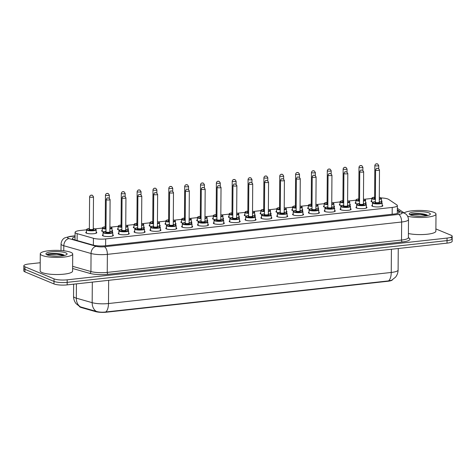 <?xml version="1.0" encoding="UTF-8"?>
<svg xmlns="http://www.w3.org/2000/svg" width="476" height="476" viewBox="0 0 476 476"><rect width="100%" height="100%" fill="white"/><g stroke="black" fill="none" stroke-linecap="round" stroke-linejoin="round"><path stroke-width="0.71" d="M112.764 234.817A5.516 1.202 -179.6 0 1 113.413 235.388A5.516 1.202 -179.6 0 1 109.236 236.524A5.516 1.202 -179.6 0 1 103.036 235.882A5.516 1.202 -179.6 0 1 102.388 235.311A5.516 1.202 -179.6 0 1 103.036 234.751M128.615 233.073A5.516 1.202 -179.6 0 1 129.258 233.645A5.516 1.202 -179.6 0 1 125.081 234.781A5.516 1.202 -179.6 0 1 118.881 234.144A5.516 1.202 -179.6 0 1 118.232 233.567A5.516 1.202 -179.6 0 1 118.887 233.008M144.46 231.336A5.516 1.202 -179.6 0 1 145.109 231.907A5.516 1.202 -179.6 0 1 140.926 233.044A5.516 1.202 -179.6 0 1 134.732 232.401A5.516 1.202 -179.6 0 1 134.077 231.83A5.516 1.202 -179.6 0 1 134.732 231.265M160.311 229.593A5.516 1.202 -179.6 0 1 160.953 230.164A5.516 1.202 -179.6 0 1 156.777 231.3A5.516 1.202 -179.6 0 1 150.577 230.658A5.516 1.202 -179.6 0 1 149.928 230.086A5.516 1.202 -179.6 0 1 150.577 229.527M176.156 227.849A5.516 1.202 -179.6 0 1 176.798 228.42A5.516 1.202 -179.6 0 1 172.621 229.557A5.516 1.202 -179.6 0 1 166.421 228.914A5.516 1.202 -179.6 0 1 165.773 228.343A5.516 1.202 -179.6 0 1 166.427 227.784M192.001 226.112A5.516 1.202 -179.6 0 1 192.649 226.677A5.516 1.202 -179.6 0 1 188.466 227.82A5.516 1.202 -179.6 0 1 182.272 227.177A5.516 1.202 -179.6 0 1 181.618 226.606A5.516 1.202 -179.6 0 1 182.272 226.04M207.851 224.369A5.516 1.202 -179.6 0 1 208.494 224.94A5.516 1.202 -179.6 0 1 204.317 226.076A5.516 1.202 -179.6 0 1 198.117 225.434A5.516 1.202 -179.6 0 1 197.469 224.862A5.516 1.202 -179.6 0 1 198.117 224.297M223.696 222.625A5.516 1.202 -179.6 0 1 224.339 223.196A5.516 1.202 -179.6 0 1 220.162 224.333A5.516 1.202 -179.6 0 1 213.968 223.69A5.516 1.202 -179.6 0 1 213.313 223.119A5.516 1.202 -179.6 0 1 213.968 222.56M239.541 220.882A5.516 1.202 -179.6 0 1 240.19 221.453A5.516 1.202 -179.6 0 1 236.013 222.595A5.516 1.202 -179.6 0 1 229.813 221.953A5.516 1.202 -179.6 0 1 229.164 221.376A5.516 1.202 -179.6 0 1 229.813 220.816M255.392 219.144A5.516 1.202 -179.6 0 1 256.034 219.716A5.516 1.202 -179.6 0 1 251.858 220.852A5.516 1.202 -179.6 0 1 245.658 220.209A5.516 1.202 -179.6 0 1 245.009 219.638A5.516 1.202 -179.6 0 1 245.664 219.073M271.237 217.401A5.516 1.202 -179.6 0 1 271.879 217.972A5.516 1.202 -179.6 0 1 267.702 219.109A5.516 1.202 -179.6 0 1 261.508 218.466A5.516 1.202 -179.6 0 1 260.854 217.895A5.516 1.202 -179.6 0 1 261.508 217.336M287.082 215.658A5.516 1.202 -179.6 0 1 287.73 216.229A5.516 1.202 -179.6 0 1 283.553 217.365A5.516 1.202 -179.6 0 1 277.353 216.729A5.516 1.202 -179.6 0 1 276.705 216.152A5.516 1.202 -179.6 0 1 277.353 215.592M302.932 213.92A5.516 1.202 -179.6 0 1 303.575 214.492A5.516 1.202 -179.6 0 1 299.398 215.628A5.516 1.202 -179.6 0 1 293.198 214.985A5.516 1.202 -179.6 0 1 292.55 214.414A5.516 1.202 -179.6 0 1 293.204 213.849M318.777 212.177A5.516 1.202 -179.6 0 1 319.426 212.748A5.516 1.202 -179.6 0 1 315.243 213.885A5.516 1.202 -179.6 0 1 309.049 213.242A5.516 1.202 -179.6 0 1 308.394 212.671A5.516 1.202 -179.6 0 1 309.049 212.112M334.628 210.434A5.516 1.202 -179.6 0 1 335.271 211.005A5.516 1.202 -179.6 0 1 331.094 212.141A5.516 1.202 -179.6 0 1 324.894 211.505A5.516 1.202 -179.6 0 1 324.245 210.927A5.516 1.202 -179.6 0 1 324.894 210.368M350.473 208.696A5.516 1.202 -179.6 0 1 351.115 209.267A5.516 1.202 -179.6 0 1 346.939 210.404A5.516 1.202 -179.6 0 1 340.739 209.761A5.516 1.202 -179.6 0 1 340.09 209.19A5.516 1.202 -179.6 0 1 340.745 208.625M366.318 206.953A5.516 1.202 -179.6 0 1 366.966 207.524A5.516 1.202 -179.6 0 1 362.783 208.661A5.516 1.202 -179.6 0 1 356.589 208.018A5.516 1.202 -179.6 0 1 355.935 207.447A5.516 1.202 -179.6 0 1 356.589 206.887M382.168 205.21A5.516 1.202 -179.6 0 1 382.811 205.781A5.516 1.202 -179.6 0 1 378.634 206.917A5.516 1.202 -179.6 0 1 372.434 206.275A5.516 1.202 -179.6 0 1 371.786 205.703A5.516 1.202 -179.6 0 1 372.44 205.144M96.164 232.086A5.516 1.202 -179.6 0 1 96.806 232.657A5.516 1.202 -179.6 0 1 92.63 233.793A5.516 1.202 -179.6 0 1 86.43 233.151A5.516 1.202 -179.6 0 1 85.781 232.58A5.516 1.202 -179.6 0 1 86.436 232.02M112.009 230.342A5.516 1.202 -179.6 0 1 112.657 230.914A5.516 1.202 -179.6 0 1 111.61 231.61M103.625 231.776A5.516 1.202 -179.6 0 1 102.281 231.413A5.516 1.202 -179.6 0 1 101.626 230.836A5.516 1.202 -179.6 0 1 102.281 230.277M127.86 228.605A5.516 1.202 -179.6 0 1 128.502 229.17A5.516 1.202 -179.6 0 1 127.461 229.866M119.476 230.039A5.516 1.202 -179.6 0 1 118.125 229.67A5.516 1.202 -179.6 0 1 117.477 229.099A5.516 1.202 -179.6 0 1 118.131 228.534M143.704 226.862A5.516 1.202 -179.6 0 1 144.347 227.433A5.516 1.202 -179.6 0 1 143.306 228.129M135.321 228.296A5.516 1.202 -179.6 0 1 133.976 227.927A5.516 1.202 -179.6 0 1 133.322 227.355A5.516 1.202 -179.6 0 1 133.976 226.79M159.549 225.118A5.516 1.202 -179.6 0 1 160.198 225.689A5.516 1.202 -179.6 0 1 159.151 226.386M151.166 226.552A5.516 1.202 -179.6 0 1 149.821 226.183A5.516 1.202 -179.6 0 1 149.172 225.612A5.516 1.202 -179.6 0 1 149.821 225.053M175.4 223.381A5.516 1.202 -179.6 0 1 176.043 223.946A5.516 1.202 -179.6 0 1 175.001 224.642M167.016 224.815A5.516 1.202 -179.6 0 1 165.666 224.446A5.516 1.202 -179.6 0 1 165.017 223.869A5.516 1.202 -179.6 0 1 165.672 223.309M191.245 221.637A5.516 1.202 -179.6 0 1 191.893 222.209A5.516 1.202 -179.6 0 1 190.846 222.905M182.861 223.071A5.516 1.202 -179.6 0 1 181.517 222.703A5.516 1.202 -179.6 0 1 180.862 222.131A5.516 1.202 -179.6 0 1 181.517 221.566M207.096 219.894A5.516 1.202 -179.6 0 1 207.738 220.465A5.516 1.202 -179.6 0 1 206.691 221.161M198.712 221.328A5.516 1.202 -179.6 0 1 197.361 220.959A5.516 1.202 -179.6 0 1 196.713 220.388A5.516 1.202 -179.6 0 1 197.361 219.829M222.941 218.151A5.516 1.202 -179.6 0 1 223.583 218.722A5.516 1.202 -179.6 0 1 222.542 219.418M214.557 219.591A5.516 1.202 -179.6 0 1 213.206 219.222A5.516 1.202 -179.6 0 1 212.558 218.645A5.516 1.202 -179.6 0 1 213.212 218.085M238.785 216.413A5.516 1.202 -179.6 0 1 239.434 216.985A5.516 1.202 -179.6 0 1 238.387 217.681M230.402 217.847A5.516 1.202 -179.6 0 1 229.057 217.478A5.516 1.202 -179.6 0 1 228.403 216.907A5.516 1.202 -179.6 0 1 229.057 216.342M254.636 214.67A5.516 1.202 -179.6 0 1 255.279 215.241A5.516 1.202 -179.6 0 1 254.232 215.937M246.253 216.104A5.516 1.202 -179.6 0 1 244.902 215.735A5.516 1.202 -179.6 0 1 244.253 215.164A5.516 1.202 -179.6 0 1 244.902 214.605M270.481 212.927A5.516 1.202 -179.6 0 1 271.124 213.498A5.516 1.202 -179.6 0 1 270.082 214.194M262.097 214.367A5.516 1.202 -179.6 0 1 260.747 213.998A5.516 1.202 -179.6 0 1 260.098 213.421A5.516 1.202 -179.6 0 1 260.753 212.861M286.326 211.189A5.516 1.202 -179.6 0 1 286.974 211.76A5.516 1.202 -179.6 0 1 285.927 212.451M277.942 212.623A5.516 1.202 -179.6 0 1 276.598 212.254A5.516 1.202 -179.6 0 1 275.949 211.683A5.516 1.202 -179.6 0 1 276.598 211.118M302.177 209.446A5.516 1.202 -179.6 0 1 302.819 210.017A5.516 1.202 -179.6 0 1 301.778 210.713M293.793 210.88A5.516 1.202 -179.6 0 1 292.442 210.511A5.516 1.202 -179.6 0 1 291.794 209.94A5.516 1.202 -179.6 0 1 292.448 209.38M318.022 207.703A5.516 1.202 -179.6 0 1 318.664 208.274A5.516 1.202 -179.6 0 1 317.623 208.97M309.638 209.137A5.516 1.202 -179.6 0 1 308.293 208.768A5.516 1.202 -179.6 0 1 307.639 208.196A5.516 1.202 -179.6 0 1 308.293 207.637M333.866 205.965A5.516 1.202 -179.6 0 1 334.515 206.53A5.516 1.202 -179.6 0 1 333.468 207.227M325.483 207.399A5.516 1.202 -179.6 0 1 324.138 207.03A5.516 1.202 -179.6 0 1 323.49 206.459A5.516 1.202 -179.6 0 1 324.138 205.894M349.717 204.222A5.516 1.202 -179.6 0 1 350.36 204.793A5.516 1.202 -179.6 0 1 349.319 205.489M341.334 205.656A5.516 1.202 -179.6 0 1 339.983 205.287A5.516 1.202 -179.6 0 1 339.334 204.716A5.516 1.202 -179.6 0 1 339.989 204.15M365.562 202.478A5.516 1.202 -179.6 0 1 366.211 203.05A5.516 1.202 -179.6 0 1 365.163 203.746M357.178 203.912A5.516 1.202 -179.6 0 1 355.834 203.544A5.516 1.202 -179.6 0 1 355.179 202.972A5.516 1.202 -179.6 0 1 355.834 202.413M381.413 200.735A5.516 1.202 -179.6 0 1 382.055 201.306A5.516 1.202 -179.6 0 1 381.008 202.002M373.029 202.175A5.516 1.202 -179.6 0 1 371.679 201.806A5.516 1.202 -179.6 0 1 371.03 201.229A5.516 1.202 -179.6 0 1 371.679 200.67M86.448 229.807L80.236 230.485A9.728 2.124 0.4 0 0 75.089 232.324A9.728 2.124 0.4 0 0 77.166 233.651L93.427 238.28A9.728 2.124 0.4 0 0 105.666 238.922L392.212 207.435A9.728 2.124 0.4 0 0 397.359 205.596A9.728 2.124 0.4 0 0 396.877 204.93L388.69 199.414A9.728 2.124 0.4 0 0 388.023 199.069A9.728 2.124 0.4 0 0 381.139 197.933M79.48 306.514A8.758 1.91 0.4 0 0 81.319 307.555L95.545 311.607A8.758 1.91 0.4 0 0 106.564 312.185L387.839 281.274A8.758 1.91 0.4 0 0 392.408 279.84M371.697 198.456L364.372 199.265M355.852 200.2L348.527 201.003M340.001 201.943L332.676 202.746M324.156 203.68L316.832 204.49M308.311 205.424L300.987 206.227M292.46 207.167L285.136 207.97M276.615 208.905L269.291 209.714M260.765 210.648L253.44 211.451M244.92 212.391L237.595 213.194M229.075 214.129L221.751 214.938M213.224 215.872L205.9 216.675M197.379 217.615L190.055 218.419M181.535 219.359L174.21 220.162M165.684 221.096L158.359 221.905M149.839 222.839L142.514 223.643M133.988 224.583L126.67 225.386M118.143 226.32L110.819 227.129M102.298 228.064L94.974 228.867M80.498 306.895A11.353 8.705 -74.1 0 1 76.315 298.16A12.971 2.832 0.4 0 1 75.083 297.738A12.971 2.832 0.4 0 1 73.548 296.393C73.56 299.083 74.387 301.481 76.035 303.593L79.962 306.752L96.307 311.381C99.097 312.22 102.263 312.417 105.803 311.97L388.559 280.899L391.694 280.227L395.52 277.175C397.198 275.086 398.055 272.7 398.103 270.017L398.257 248.496M435.891 228.938L451.052 235.227A9.728 2.124 -179.6 0 1 452.2 236.239A9.728 2.124 -179.6 0 1 447.053 238.077L67.181 279.823A9.728 2.124 -179.6 0 1 54.02 278.865L24.984 266.81L24.966 269.345A9.728 2.124 -179.6 0 1 23.818 268.333A9.728 2.124 -179.6 0 0 24.966 269.345L54.002 281.393L24.966 269.345L24.948 271.879A9.728 2.124 -179.6 0 1 23.8 270.868L23.836 265.804A9.728 2.124 -179.6 0 1 28.982 263.966L40.216 262.734M67.181 279.823L67.17 282.351A9.728 2.124 -179.6 0 1 54.002 281.393A9.728 2.124 -179.6 0 0 67.17 282.351L447.035 240.606L67.17 282.351L67.152 284.886A9.728 2.124 -179.6 0 1 53.984 283.928L24.948 271.879M451.034 237.762A9.728 2.124 -179.6 0 1 452.182 238.773A9.728 2.124 -179.6 0 1 447.035 240.606A9.728 2.124 -179.6 0 0 452.182 238.773L452.164 241.302A9.728 2.124 -179.6 0 1 447.018 243.141L67.152 284.886M24.984 266.81A9.728 2.124 -179.6 0 1 23.836 265.804M75.059 237.024A9.728 2.124 0.4 0 0 72.412 238.458A9.728 2.124 0.4 0 0 74.482 239.791L93.183 245.11A9.728 2.124 0.4 0 0 105.422 245.759L394.199 214.021A9.728 2.124 0.4 0 0 399.346 212.183A9.728 2.124 0.4 0 0 398.864 211.522L397.323 210.481M74.321 239.743A9.728 2.124 -179.6 0 1 75.041 239.559M397.305 213.016L397.775 213.331M404.154 212.915A16.214 3.54 -179.6 0 1 418.005 210.44A16.214 3.54 -179.6 0 1 434.082 212.397A16.214 3.54 -179.6 0 1 435.992 214.081A16.214 3.54 -179.6 0 1 425.526 217.312A16.214 3.54 -179.6 0 1 407.658 216.241M421.522 216.253L414.709 215.961M427.781 215.533L427.174 215.11M429.102 212.945A10.573 2.309 -179.6 0 1 430.078 214.557A10.573 2.309 -179.6 0 1 421.165 216.265A10.573 2.309 -179.6 0 1 410.449 214.991A10.573 2.309 -179.6 0 1 409.467 214.414A10.573 2.309 -179.6 0 1 416.078 211.784A10.573 2.309 -179.6 0 1 429.102 212.945M427.269 215.158C423.908 213.04 411.014 213.141 410.27 214.658L410.217 214.807M410.633 214.402L410.27 214.658M435.992 214.081L435.873 231.175A16.214 3.54 -179.6 0 1 425.99 234.359A16.214 3.54 -179.6 0 1 408.402 233.532M427.121 215.676L420.076 214.331L411.645 214.587L410.461 214.997M427.567 215.354L420.076 213.825L410.598 214.42M42.197 255.463A16.214 3.54 -179.6 0 1 40.282 253.779A16.214 3.54 -179.6 0 1 52.568 250.435A16.214 3.54 -179.6 0 1 70.799 252.322A16.214 3.54 -179.6 0 1 72.715 254.005A16.214 3.54 -179.6 0 1 60.422 257.349A16.214 3.54 -179.6 0 1 42.197 255.463M72.715 254.005L72.596 271.094A16.214 3.54 -179.6 0 1 60.303 274.444A16.214 3.54 -179.6 0 1 42.072 272.558A16.214 3.54 -179.6 0 1 40.163 270.868L40.282 253.779M58.245 256.177L51.432 255.886M64.498 255.451L63.897 255.035M65.825 252.869A10.573 2.309 -179.6 0 1 66.801 254.481A10.573 2.309 -179.6 0 1 57.888 256.189A10.573 2.309 -179.6 0 1 47.172 254.916A10.573 2.309 -179.6 0 1 46.184 254.333A10.573 2.309 -179.6 0 1 52.8 251.709A10.573 2.309 -179.6 0 1 65.825 252.869M63.986 255.082C60.625 252.964 47.737 253.065 46.993 254.577L46.94 254.731M47.356 254.327L46.993 254.577M63.843 255.6L56.793 254.249L48.368 254.505L47.178 254.922M64.284 255.273L56.799 253.75L47.32 254.345M81.319 307.555L81.325 307.097M95.545 311.607L95.551 311.149M106.564 312.185L106.564 311.875M387.839 281.274L387.839 280.965M392.164 214.242L392.212 207.435M105.618 245.735L105.666 238.922M93.379 245.164L93.427 238.28M77.118 240.541L77.166 233.651M105.803 311.97A11.353 5.236 -96.3 0 0 108.486 303.533L391.242 272.462A11.353 5.236 83.7 0 1 388.559 280.899M96.307 311.381A11.353 8.705 -74.1 0 1 92.171 302.676A12.971 2.832 0.4 0 0 108.486 303.533L108.653 280.322M391.409 249.251L391.242 272.462A12.971 2.832 0.4 0 0 398.103 270.017M76.416 283.869L76.315 298.16L92.171 302.676L92.314 282.119M447.018 243.141L447.053 238.077M53.984 283.928L54.02 278.865M75.065 236.019L71.013 236.465A6.486 1.416 0.4 0 0 68.348 238.363A6.486 1.416 0.4 0 0 68.96 238.571L96.2 246.324A6.486 1.416 0.4 0 0 104.357 246.758L398.626 214.414A6.486 1.416 0.4 0 0 401.738 212.748L397.329 209.779M398.626 214.414A6.486 2.993 83.7 0 1 401.643 222.012L401.518 240.053A12.971 2.832 0.4 0 0 408.372 237.607L408.503 219.567A12.971 2.832 -179.6 0 1 401.643 222.012L107.374 254.357A12.971 2.832 -179.6 0 1 91.053 253.494L63.814 245.741A12.971 2.832 -179.6 0 1 62.582 245.319A12.971 2.832 -179.6 0 1 61.053 243.974L61.005 250.525M63.778 250.781L63.814 245.741A6.486 4.974 -74.1 0 1 68.96 238.571M408.366 237.964L408.372 237.607L409.265 238.202A14.595 3.183 -179.6 0 1 402.268 241.957L107.998 274.295A14.595 3.183 -179.6 0 1 89.637 273.331L72.614 268.482M96.2 246.324A6.486 4.974 -74.1 0 0 91.053 253.494L90.928 271.534A12.971 2.832 0.4 0 0 107.243 272.397L401.518 240.053A1.624 0.75 -96.3 0 0 402.268 241.957M72.626 266.328L90.928 271.534A1.624 1.244 105.9 0 1 89.637 273.331M104.357 246.758A6.486 2.993 83.7 0 1 107.374 254.357L107.243 272.397A1.624 0.75 -96.3 0 0 107.998 274.295M408.479 238.036A1.624 1.505 124 0 0 409.265 238.202M401.738 212.748A6.486 6.015 -56 0 1 405.314 213.7L397.341 208.327M75.065 235.816L70.258 236.346A6.486 2.993 83.7 0 1 71.013 236.465M398.858 212.843L398.864 211.522M379.289 198.914A4.54 0.988 0.4 0 0 380.568 197.665A4.54 0.988 0.4 0 0 379.301 197.332L380.693 197.683L381.425 198.456A4.867 1.059 -179.6 0 1 379.289 199.319M375.397 199.444A4.867 1.059 -179.6 0 1 372.274 198.891A4.867 1.059 -179.6 0 1 371.697 198.385L371.673 201.8M371.697 198.385L372.232 197.719L374.624 197.189A4.54 0.988 0.4 0 0 372.559 198.546A4.54 0.988 0.4 0 0 375.397 199.057M375.403 198.522A2.273 0.494 -179.6 0 1 374.558 198.325A2.273 0.494 -179.6 0 1 374.636 197.832M374.654 197.855L374.618 197.772A1.946 0.422 0.4 0 0 374.85 197.974A1.946 0.422 0.4 0 0 375.403 198.123M374.844 165.493C375.397 163.31 377.135 163.768 377.7 163.976L378.735 165.517A1.946 0.422 -179.6 0 1 377.26 165.922A1.946 0.422 -179.6 0 1 375.076 165.696A1.946 0.422 -179.6 0 1 374.844 165.493L374.618 197.772M376.516 163.952L377.087 163.893L376.516 163.952M382.157 206.34L382.18 202.931A4.867 1.059 -179.6 0 1 378.497 203.93A4.867 1.059 -179.6 0 1 373.029 203.365A4.867 1.059 -179.6 0 1 372.452 202.859L372.982 202.199L375.38 201.657M375.38 201.669A4.54 0.988 0.4 0 0 373.315 203.02A4.54 0.988 0.4 0 0 379.461 203.466A4.54 0.988 0.4 0 0 381.324 202.139A4.54 0.988 0.4 0 0 379.271 201.699M379.277 202.342A2.273 0.494 -179.6 0 1 379.324 202.359A2.273 0.494 -179.6 0 1 378.39 203.02A2.273 0.494 -179.6 0 1 375.32 202.8A2.273 0.494 -179.6 0 1 375.391 202.306M379.271 202.276L379.491 169.991A1.946 0.422 -179.6 0 1 378.021 170.396A1.946 0.422 -179.6 0 1 375.832 170.17A1.946 0.422 -179.6 0 1 375.6 169.968L375.374 202.246A1.946 0.422 0.4 0 0 375.606 202.449A1.946 0.422 0.4 0 0 377.795 202.675A1.946 0.422 0.4 0 0 379.271 202.276L379.199 202.342M377.843 168.367L377.272 168.427L377.843 168.367M363.456 199.063L364.842 199.426L365.58 200.2A4.867 1.059 -179.6 0 1 363.444 201.062M359.547 201.187A4.867 1.059 -179.6 0 1 356.423 200.634A4.867 1.059 -179.6 0 1 355.852 200.128L355.828 203.544M355.852 200.128L356.387 199.462L358.779 198.926A4.54 0.988 0.4 0 0 356.714 200.289A4.54 0.988 0.4 0 0 359.553 200.795M363.444 200.658A4.54 0.988 0.4 0 0 364.723 199.408A4.54 0.988 0.4 0 0 363.456 199.075M359.553 200.265A2.273 0.494 -179.6 0 1 358.714 200.069A2.273 0.494 -179.6 0 1 358.791 199.575M358.809 199.599L358.773 199.515A1.946 0.422 0.4 0 0 359.005 199.718A1.946 0.422 0.4 0 0 359.558 199.86M358.999 167.237C359.553 165.053 361.29 165.511 361.849 165.719L362.89 167.26A1.946 0.422 -179.6 0 1 361.415 167.665A1.946 0.422 -179.6 0 1 359.225 167.433A1.946 0.422 -179.6 0 1 358.999 167.237L358.773 199.515M360.671 165.696L361.242 165.636L360.671 165.696M347.599 202.395A4.54 0.988 0.4 0 0 348.872 201.146A4.54 0.988 0.4 0 0 347.611 200.818L348.997 201.164L349.729 201.937A4.867 1.059 -179.6 0 1 347.593 202.8M343.702 202.925A4.867 1.059 -179.6 0 1 340.578 202.377A4.867 1.059 -179.6 0 1 340.001 201.872L339.977 205.287M342.928 200.682A4.54 0.988 0.4 0 0 340.864 202.026A4.54 0.988 0.4 0 0 343.708 202.538M343.708 202.008A2.273 0.494 -179.6 0 1 342.869 201.806A2.273 0.494 -179.6 0 1 342.94 201.312M342.958 201.336L342.928 201.259A1.946 0.422 0.4 0 0 343.154 201.461A1.946 0.422 0.4 0 0 343.714 201.604M343.148 168.974C343.702 166.796 345.439 167.255 346.004 167.457L347.046 169.004A1.946 0.422 -179.6 0 1 345.57 169.402A1.946 0.422 -179.6 0 1 343.38 169.176A1.946 0.422 -179.6 0 1 343.148 168.974L342.928 201.259M344.82 167.439L345.392 167.374L344.82 167.439M331.76 202.544L333.146 202.907L333.884 203.68A4.867 1.059 -179.6 0 1 331.748 204.543M327.857 204.668A4.867 1.059 -179.6 0 1 324.727 204.115A4.867 1.059 -179.6 0 1 324.156 203.615L324.132 207.024M324.156 203.615L324.692 202.943L327.083 202.413A4.54 0.988 0.4 0 0 325.019 203.77A4.54 0.988 0.4 0 0 327.857 204.281M331.748 204.139A4.54 0.988 0.4 0 0 333.027 202.889A4.54 0.988 0.4 0 0 331.76 202.556M327.863 203.746A2.273 0.494 -179.6 0 1 327.018 203.549A2.273 0.494 -179.6 0 1 327.095 203.056M327.113 203.079L327.077 203.002A1.946 0.422 0.4 0 0 327.31 203.204A1.946 0.422 0.4 0 0 327.863 203.347M327.304 170.717C327.857 168.534 329.594 168.992 330.16 169.2L331.195 170.741A1.946 0.422 -179.6 0 1 329.719 171.146A1.946 0.422 -179.6 0 1 327.536 170.92A1.946 0.422 -179.6 0 1 327.304 170.717L327.077 203.002M328.975 169.176L329.547 169.117L328.975 169.176M315.903 205.882A4.54 0.988 0.4 0 0 317.183 204.632A4.54 0.988 0.4 0 0 315.915 204.299L317.302 204.65L318.039 205.424A4.867 1.059 -179.6 0 1 315.903 206.286M312.006 206.411A4.867 1.059 -179.6 0 1 308.882 205.858A4.867 1.059 -179.6 0 1 308.311 205.352L308.287 208.768M311.239 204.162A4.54 0.988 0.4 0 0 309.168 205.513A4.54 0.988 0.4 0 0 312.012 206.019M312.012 205.489A2.273 0.494 -179.6 0 1 311.173 205.293A2.273 0.494 -179.6 0 1 311.25 204.799M311.268 204.823L311.233 204.739A1.946 0.422 0.4 0 0 311.459 204.942A1.946 0.422 0.4 0 0 312.018 205.091M311.459 172.461C312.012 170.277 313.749 170.735 314.309 170.944L315.35 172.485A1.946 0.422 -179.6 0 1 313.874 172.889A1.946 0.422 -179.6 0 1 311.685 172.663A1.946 0.422 -179.6 0 1 311.459 172.461L311.233 204.739M313.131 170.92L313.702 170.86L313.131 170.92M357.178 205.108A4.867 1.059 -179.6 0 1 356.607 204.603L357.131 203.936L359.535 203.401A4.54 0.988 0.4 0 0 357.47 204.757A4.54 0.988 0.4 0 0 363.61 205.21A4.54 0.988 0.4 0 0 365.479 203.877A4.54 0.988 0.4 0 0 363.426 203.436L365.598 203.895L366.336 204.668A4.867 1.059 -179.6 0 1 362.647 205.674A4.867 1.059 -179.6 0 1 357.178 205.108M363.432 204.079A2.273 0.494 -179.6 0 1 363.474 204.097A2.273 0.494 -179.6 0 1 362.545 204.763A2.273 0.494 -179.6 0 1 359.469 204.537A2.273 0.494 -179.6 0 1 359.547 204.043L359.529 203.99A1.946 0.422 0.4 0 0 359.761 204.192A1.946 0.422 0.4 0 0 361.944 204.418A1.946 0.422 0.4 0 0 363.42 204.02L363.355 204.085M359.987 171.907A1.946 0.422 -179.6 0 1 359.755 171.705C360.82 169.016 361.236 170.349 362.611 170.194L363.646 171.735A1.946 0.422 -179.6 0 1 362.171 172.133A1.946 0.422 -179.6 0 1 359.987 171.907M361.998 170.105L361.427 170.17L361.998 170.105M350.467 209.827L350.491 206.411A4.867 1.059 -179.6 0 1 346.802 207.417A4.867 1.059 -179.6 0 1 341.334 206.852A4.867 1.059 -179.6 0 1 340.757 206.346L341.286 205.68L343.684 205.144A4.54 0.988 0.4 0 0 341.619 206.501A4.54 0.988 0.4 0 0 347.766 206.947A4.54 0.988 0.4 0 0 349.628 205.62A4.54 0.988 0.4 0 0 347.581 205.18M347.581 205.822A2.273 0.494 -179.6 0 1 347.629 205.84A2.273 0.494 -179.6 0 1 346.695 206.507A2.273 0.494 -179.6 0 1 343.624 206.281A2.273 0.494 -179.6 0 1 343.696 205.787M347.575 205.757L347.801 173.478A1.946 0.422 -179.6 0 1 346.326 173.877A1.946 0.422 -179.6 0 1 344.136 173.651A1.946 0.422 -179.6 0 1 343.91 173.448L343.684 205.733A1.946 0.422 0.4 0 0 343.91 205.935A1.946 0.422 0.4 0 0 346.1 206.162A1.946 0.422 0.4 0 0 347.575 205.757L347.504 205.822M346.153 171.848L345.576 171.913L346.153 171.848M325.489 208.589A4.867 1.059 -179.6 0 1 324.912 208.083L325.435 207.423L327.839 206.887A4.54 0.988 0.4 0 0 325.774 208.244A4.54 0.988 0.4 0 0 331.921 208.69A4.54 0.988 0.4 0 0 333.783 207.363A4.54 0.988 0.4 0 0 331.73 206.923L333.908 207.381L334.64 208.155A4.867 1.059 -179.6 0 1 330.957 209.154A4.867 1.059 -179.6 0 1 325.489 208.589M331.736 207.566A2.273 0.494 -179.6 0 1 331.784 207.584A2.273 0.494 -179.6 0 1 330.85 208.244A2.273 0.494 -179.6 0 1 327.78 208.024A2.273 0.494 -179.6 0 1 327.851 207.53M331.724 207.5L331.95 175.216A1.946 0.422 -179.6 0 1 330.475 175.62A1.946 0.422 -179.6 0 1 328.291 175.394A1.946 0.422 -179.6 0 1 328.059 175.192L327.833 207.471A1.946 0.422 0.4 0 0 328.065 207.673A1.946 0.422 0.4 0 0 330.255 207.899A1.946 0.422 0.4 0 0 331.724 207.5L331.659 207.566M330.302 173.591L329.731 173.651L330.302 173.591M300.07 206.031L301.457 206.388L302.189 207.161A4.867 1.059 -179.6 0 1 300.053 208.024M296.161 208.149A4.867 1.059 -179.6 0 1 293.037 207.601A4.867 1.059 -179.6 0 1 292.46 207.096L292.437 210.511M292.46 207.096L292.996 206.423L295.388 205.894A4.54 0.988 0.4 0 0 293.323 207.25A4.54 0.988 0.4 0 0 296.161 207.762M300.058 207.625A4.54 0.988 0.4 0 0 301.332 206.37A4.54 0.988 0.4 0 0 300.07 206.043M296.167 207.233A2.273 0.494 -179.6 0 1 295.328 207.03A2.273 0.494 -179.6 0 1 295.4 206.536M295.417 206.56L295.388 206.483A1.946 0.422 0.4 0 0 295.614 206.685A1.946 0.422 0.4 0 0 296.173 206.828M295.608 174.198C296.161 172.02 297.899 172.479 298.464 172.687L299.499 174.228A1.946 0.422 -179.6 0 1 298.03 174.627A1.946 0.422 -179.6 0 1 295.84 174.4A1.946 0.422 -179.6 0 1 295.608 174.198L295.388 206.483M297.28 172.663L297.851 172.598L297.28 172.663M284.208 209.363A4.54 0.988 0.4 0 0 285.487 208.113A4.54 0.988 0.4 0 0 284.22 207.78L285.606 208.131L286.344 208.905A4.867 1.059 -179.6 0 1 284.208 209.767M280.316 209.892A4.867 1.059 -179.6 0 1 277.187 209.345A4.867 1.059 -179.6 0 1 276.615 208.839L276.592 212.248M279.543 207.643A4.54 0.988 0.4 0 0 277.478 208.994A4.54 0.988 0.4 0 0 280.316 209.505M280.322 208.97A2.273 0.494 -179.6 0 1 279.477 208.774A2.273 0.494 -179.6 0 1 279.555 208.28M279.573 208.304L279.537 208.226A1.946 0.422 0.4 0 0 279.769 208.428A1.946 0.422 0.4 0 0 280.322 208.571M279.763 175.941C280.316 173.758 282.054 174.216 282.619 174.424L283.654 175.971A1.946 0.422 -179.6 0 1 282.179 176.37A1.946 0.422 -179.6 0 1 279.995 176.144A1.946 0.422 -179.6 0 1 279.763 175.941L279.537 208.226M281.435 174.406L282.006 174.341L281.435 174.406M268.375 209.511L269.761 209.874L270.499 210.648A4.867 1.059 -179.6 0 1 268.357 211.511M264.466 211.636A4.867 1.059 -179.6 0 1 261.342 211.082A4.867 1.059 -179.6 0 1 260.765 210.576L260.741 213.992M260.765 210.576L261.306 209.91L263.692 209.38A4.54 0.988 0.4 0 0 261.627 210.737A4.54 0.988 0.4 0 0 264.472 211.243M268.363 211.106A4.54 0.988 0.4 0 0 269.642 209.856A4.54 0.988 0.4 0 0 268.375 209.523M264.472 210.713A2.273 0.494 -179.6 0 1 263.633 210.517A2.273 0.494 -179.6 0 1 263.71 210.023M263.728 210.047L263.692 209.964A1.946 0.422 0.4 0 0 263.918 210.166A1.946 0.422 0.4 0 0 264.477 210.315M263.918 177.685C264.472 175.501 266.203 175.959 266.768 176.168L267.81 177.709A1.946 0.422 -179.6 0 1 266.334 178.113A1.946 0.422 -179.6 0 1 264.144 177.887A1.946 0.422 -179.6 0 1 263.918 177.685L263.692 209.964M265.584 176.144L266.161 176.084L265.584 176.144M309.638 210.332A4.867 1.059 -179.6 0 1 309.067 209.827L309.59 209.16L311.994 208.625A4.54 0.988 0.4 0 0 309.93 209.981A4.54 0.988 0.4 0 0 316.07 210.434A4.54 0.988 0.4 0 0 317.938 209.107A4.54 0.988 0.4 0 0 315.885 208.661L318.057 209.119L318.795 209.892A4.867 1.059 -179.6 0 1 315.106 210.898A4.867 1.059 -179.6 0 1 309.638 210.332M315.891 209.309A2.273 0.494 -179.6 0 1 315.933 209.327A2.273 0.494 -179.6 0 1 314.999 209.987A2.273 0.494 -179.6 0 1 311.929 209.761A2.273 0.494 -179.6 0 1 312.006 209.267M315.88 209.244L316.106 176.959A1.946 0.422 -179.6 0 1 314.63 177.358A1.946 0.422 -179.6 0 1 312.44 177.131A1.946 0.422 -179.6 0 1 312.214 176.929L311.988 209.214A1.946 0.422 0.4 0 0 312.22 209.416A1.946 0.422 0.4 0 0 314.404 209.642A1.946 0.422 0.4 0 0 315.88 209.244L315.814 209.309M314.457 175.329L313.886 175.394L314.457 175.329M302.926 215.051L302.95 211.636A4.867 1.059 -179.6 0 1 299.261 212.641A4.867 1.059 -179.6 0 1 293.793 212.076A4.867 1.059 -179.6 0 1 293.216 211.57L293.746 210.904L296.143 210.368M296.143 210.38A4.54 0.988 0.4 0 0 294.079 211.725A4.54 0.988 0.4 0 0 300.225 212.171A4.54 0.988 0.4 0 0 302.087 210.844A4.54 0.988 0.4 0 0 300.035 210.404L302.212 210.862L302.95 211.636M300.041 211.046A2.273 0.494 -179.6 0 1 300.088 211.064A2.273 0.494 -179.6 0 1 299.154 211.731A2.273 0.494 -179.6 0 1 296.084 211.505A2.273 0.494 -179.6 0 1 296.155 211.011M300.035 210.981L300.261 178.702A1.946 0.422 -179.6 0 1 298.785 179.101A1.946 0.422 -179.6 0 1 296.596 178.875A1.946 0.422 -179.6 0 1 296.37 178.673L296.143 210.957A1.946 0.422 0.4 0 0 296.37 211.16A1.946 0.422 0.4 0 0 298.559 211.386A1.946 0.422 0.4 0 0 300.035 210.981L299.963 211.046M298.613 177.072L298.035 177.137L298.613 177.072M277.942 213.813A4.867 1.059 -179.6 0 1 277.371 213.308L277.895 212.647L280.299 212.112A4.54 0.988 0.4 0 0 278.234 213.468A4.54 0.988 0.4 0 0 284.38 213.914A4.54 0.988 0.4 0 0 286.243 212.588A4.54 0.988 0.4 0 0 284.19 212.147L286.368 212.605L287.099 213.379A4.867 1.059 -179.6 0 1 283.416 214.379A4.867 1.059 -179.6 0 1 277.942 213.813M284.196 212.79A2.273 0.494 -179.6 0 1 284.237 212.808A2.273 0.494 -179.6 0 1 283.309 213.468A2.273 0.494 -179.6 0 1 280.233 213.248A2.273 0.494 -179.6 0 1 280.31 212.754M284.184 212.724L284.41 180.44A1.946 0.422 -179.6 0 1 282.934 180.844A1.946 0.422 -179.6 0 1 280.751 180.618A1.946 0.422 -179.6 0 1 280.519 180.416L280.293 212.695A1.946 0.422 0.4 0 0 280.525 212.897A1.946 0.422 0.4 0 0 282.714 213.123A1.946 0.422 0.4 0 0 284.184 212.724L284.118 212.79M282.762 178.815L282.191 178.875L282.762 178.815M252.518 212.849A4.54 0.988 0.4 0 0 253.791 211.6A4.54 0.988 0.4 0 0 252.524 211.267L253.916 211.612L254.648 212.385A4.867 1.059 -179.6 0 1 252.512 213.248M248.621 213.379A4.867 1.059 -179.6 0 1 245.497 212.826A4.867 1.059 -179.6 0 1 244.92 212.32L244.896 215.735M247.847 211.13A4.54 0.988 0.4 0 0 245.783 212.475A4.54 0.988 0.4 0 0 248.621 212.986M248.627 212.457A2.273 0.494 -179.6 0 1 247.788 212.26A2.273 0.494 -179.6 0 1 247.859 211.76M247.877 211.79L247.841 211.707A1.946 0.422 0.4 0 0 248.073 211.909A1.946 0.422 0.4 0 0 248.627 212.052M248.067 179.422C248.621 177.245 250.358 177.703 250.923 177.911L251.959 179.452A1.946 0.422 -179.6 0 1 250.489 179.851A1.946 0.422 -179.6 0 1 248.299 179.625A1.946 0.422 -179.6 0 1 248.067 179.422L247.841 211.707M249.739 177.887L250.311 177.822L249.739 177.887M236.679 212.992L238.065 213.355L238.803 214.129A4.867 1.059 -179.6 0 1 236.667 214.991M232.77 215.116A4.867 1.059 -179.6 0 1 229.646 214.569A4.867 1.059 -179.6 0 1 229.075 214.063L229.051 217.478M229.075 214.063L229.61 213.391L232.002 212.861A4.54 0.988 0.4 0 0 229.938 214.218A4.54 0.988 0.4 0 0 232.776 214.73M236.667 214.587A4.54 0.988 0.4 0 0 237.946 213.337A4.54 0.988 0.4 0 0 236.679 213.01M232.782 214.194A2.273 0.494 -179.6 0 1 231.937 213.998A2.273 0.494 -179.6 0 1 232.014 213.504L231.996 213.45A1.946 0.422 0.4 0 0 232.228 213.653A1.946 0.422 0.4 0 0 232.782 213.795M232.223 181.166C232.776 178.982 234.513 179.44 235.079 179.648L236.114 181.195A1.946 0.422 -179.6 0 1 234.638 181.594A1.946 0.422 -179.6 0 1 232.455 181.368A1.946 0.422 -179.6 0 1 232.223 181.166L231.996 213.45M233.894 179.63L234.466 179.565L233.894 179.63M220.822 216.33A4.54 0.988 0.4 0 0 222.096 215.081A4.54 0.988 0.4 0 0 220.834 214.747L222.221 215.098L222.958 215.872A4.867 1.059 -179.6 0 1 220.816 216.735M216.925 216.86A4.867 1.059 -179.6 0 1 213.801 216.306A4.867 1.059 -179.6 0 1 213.224 215.801L213.2 219.216M213.224 215.801L213.766 215.134L216.152 214.605A4.54 0.988 0.4 0 0 214.087 215.961A4.54 0.988 0.4 0 0 216.931 216.473M216.931 215.937A2.273 0.494 -179.6 0 1 216.092 215.741A2.273 0.494 -179.6 0 1 216.163 215.247M216.181 215.271L216.152 215.188A1.946 0.422 0.4 0 0 216.378 215.39A1.946 0.422 0.4 0 0 216.937 215.539M216.378 182.909C216.931 180.725 218.662 181.183 219.228 181.392L220.269 182.933A1.946 0.422 -179.6 0 1 218.793 183.337A1.946 0.422 -179.6 0 1 216.604 183.111A1.946 0.422 -179.6 0 1 216.378 182.909L216.152 215.188M218.044 181.368L218.621 181.308L218.044 181.368M204.972 218.073A4.54 0.988 0.4 0 0 206.251 216.824A4.54 0.988 0.4 0 0 204.983 216.491L206.376 216.836L207.108 217.615A4.867 1.059 -179.6 0 1 204.972 218.478M201.08 218.603A4.867 1.059 -179.6 0 1 197.951 218.05A4.867 1.059 -179.6 0 1 197.379 217.544L197.356 220.959M197.379 217.544L197.915 216.877L200.307 216.342A4.54 0.988 0.4 0 0 198.242 217.705A4.54 0.988 0.4 0 0 201.08 218.21M201.086 217.681A2.273 0.494 -179.6 0 1 200.241 217.484A2.273 0.494 -179.6 0 1 200.319 216.985M200.336 217.014L200.301 216.931A1.946 0.422 0.4 0 0 200.533 217.133A1.946 0.422 0.4 0 0 201.086 217.276M200.527 184.646C201.08 182.469 202.818 182.927 203.383 183.135L204.418 184.676A1.946 0.422 -179.6 0 1 202.943 185.075A1.946 0.422 -179.6 0 1 200.759 184.849A1.946 0.422 -179.6 0 1 200.527 184.646L200.301 216.931M202.199 183.111L202.77 183.046L202.199 183.111M189.139 218.222L190.525 218.579L191.263 219.353A4.867 1.059 -179.6 0 1 189.127 220.215M185.229 220.34A4.867 1.059 -179.6 0 1 182.106 219.793A4.867 1.059 -179.6 0 1 181.535 219.287L181.511 222.703M181.535 219.287L182.07 218.615L184.462 218.085A4.54 0.988 0.4 0 0 182.397 219.442A4.54 0.988 0.4 0 0 185.235 219.954M189.127 219.811A4.54 0.988 0.4 0 0 190.406 218.561A4.54 0.988 0.4 0 0 189.139 218.234M185.235 219.424A2.273 0.494 -179.6 0 1 184.396 219.222A2.273 0.494 -179.6 0 1 184.474 218.728M184.492 218.752L184.456 218.674A1.946 0.422 0.4 0 0 184.688 218.877A1.946 0.422 0.4 0 0 185.241 219.019M184.682 186.39C185.235 184.206 186.973 184.664 187.532 184.872L188.573 186.419A1.946 0.422 -179.6 0 1 187.098 186.818A1.946 0.422 -179.6 0 1 184.908 186.592A1.946 0.422 -179.6 0 1 184.682 186.39L184.456 218.674M186.354 184.855L186.925 184.789L186.354 184.855M271.231 218.532L271.255 215.116A4.867 1.059 -179.6 0 1 267.566 216.122A4.867 1.059 -179.6 0 1 262.097 215.557A4.867 1.059 -179.6 0 1 261.526 215.051L262.05 214.39L264.454 213.849M264.454 213.861A4.54 0.988 0.4 0 0 262.389 215.211A4.54 0.988 0.4 0 0 268.529 215.658A4.54 0.988 0.4 0 0 270.398 214.331A4.54 0.988 0.4 0 0 268.345 213.885L270.517 214.343L271.255 215.116M268.351 214.533A2.273 0.494 -179.6 0 1 268.393 214.551A2.273 0.494 -179.6 0 1 267.458 215.211A2.273 0.494 -179.6 0 1 264.388 214.991A2.273 0.494 -179.6 0 1 264.466 214.492M268.339 214.468L268.565 182.183A1.946 0.422 -179.6 0 1 267.09 182.582A1.946 0.422 -179.6 0 1 264.9 182.356A1.946 0.422 -179.6 0 1 264.674 182.153L264.448 214.438A1.946 0.422 0.4 0 0 264.68 214.64A1.946 0.422 0.4 0 0 266.863 214.866A1.946 0.422 0.4 0 0 268.339 214.468L268.274 214.533M266.917 180.553L266.346 180.618L266.917 180.553M246.253 217.3A4.867 1.059 -179.6 0 1 245.675 216.794L246.205 216.128L248.603 215.592A4.54 0.988 0.4 0 0 246.538 216.949A4.54 0.988 0.4 0 0 252.685 217.395A4.54 0.988 0.4 0 0 254.547 216.068A4.54 0.988 0.4 0 0 252.494 215.628L254.672 216.086L255.404 216.86A4.867 1.059 -179.6 0 1 251.721 217.865A4.867 1.059 -179.6 0 1 246.253 217.3M252.5 216.271A2.273 0.494 -179.6 0 1 252.548 216.288A2.273 0.494 -179.6 0 1 251.614 216.955A2.273 0.494 -179.6 0 1 248.543 216.729A2.273 0.494 -179.6 0 1 248.615 216.235M252.494 216.205L252.72 183.926A1.946 0.422 -179.6 0 1 251.245 184.325A1.946 0.422 -179.6 0 1 249.055 184.099A1.946 0.422 -179.6 0 1 248.823 183.897L248.603 216.181A1.946 0.422 0.4 0 0 248.829 216.384A1.946 0.422 0.4 0 0 251.019 216.61A1.946 0.422 0.4 0 0 252.494 216.205L252.423 216.271M251.066 182.296L250.495 182.362L251.066 182.296M239.535 222.018L239.559 218.603A4.867 1.059 -179.6 0 1 235.87 219.609A4.867 1.059 -179.6 0 1 230.402 219.037A4.867 1.059 -179.6 0 1 229.831 218.532L230.354 217.871L232.758 217.336M232.758 217.342A4.54 0.988 0.4 0 0 230.693 218.692A4.54 0.988 0.4 0 0 236.834 219.138A4.54 0.988 0.4 0 0 238.702 217.812A4.54 0.988 0.4 0 0 236.649 217.371M236.655 218.014A2.273 0.494 -179.6 0 1 236.697 218.032A2.273 0.494 -179.6 0 1 235.769 218.698A2.273 0.494 -179.6 0 1 232.693 218.472A2.273 0.494 -179.6 0 1 232.77 217.978M236.643 217.948L236.87 185.664A1.946 0.422 -179.6 0 1 235.394 186.068A1.946 0.422 -179.6 0 1 233.21 185.842A1.946 0.422 -179.6 0 1 232.978 185.64L232.752 217.919A1.946 0.422 0.4 0 0 232.984 218.121A1.946 0.422 0.4 0 0 235.168 218.353A1.946 0.422 0.4 0 0 236.643 217.948L236.578 218.014M235.221 184.039L234.65 184.099L235.221 184.039M214.557 220.781A4.867 1.059 -179.6 0 1 213.986 220.275L214.509 219.614L216.913 219.073A4.54 0.988 0.4 0 0 214.843 220.436A4.54 0.988 0.4 0 0 220.989 220.882A4.54 0.988 0.4 0 0 222.857 219.555A4.54 0.988 0.4 0 0 220.804 219.115L222.976 219.573L223.714 220.346A4.867 1.059 -179.6 0 1 220.025 221.346A4.867 1.059 -179.6 0 1 214.557 220.781M220.81 219.757A2.273 0.494 -179.6 0 1 220.852 219.775A2.273 0.494 -179.6 0 1 219.918 220.436A2.273 0.494 -179.6 0 1 216.848 220.215A2.273 0.494 -179.6 0 1 216.925 219.722L216.907 219.662A1.946 0.422 0.4 0 0 217.133 219.864A1.946 0.422 0.4 0 0 219.323 220.09A1.946 0.422 0.4 0 0 220.799 219.692L220.733 219.757M217.359 187.58A1.946 0.422 -179.6 0 1 217.133 187.383C218.198 184.688 218.615 186.021 219.983 185.866L221.025 187.407A1.946 0.422 -179.6 0 1 219.549 187.812A1.946 0.422 -179.6 0 1 217.359 187.58M219.376 185.783L218.805 185.842L219.376 185.783M207.839 225.499L207.863 222.084A4.867 1.059 -179.6 0 1 204.18 223.089A4.867 1.059 -179.6 0 1 198.712 222.524A4.867 1.059 -179.6 0 1 198.135 222.018L198.665 221.352L201.062 220.816M201.062 220.828A4.54 0.988 0.4 0 0 198.998 222.173A4.54 0.988 0.4 0 0 205.144 222.625A4.54 0.988 0.4 0 0 207.006 221.292A4.54 0.988 0.4 0 0 204.954 220.852M204.96 221.495A2.273 0.494 -179.6 0 1 205.007 221.513A2.273 0.494 -179.6 0 1 204.073 222.179A2.273 0.494 -179.6 0 1 201.003 221.953A2.273 0.494 -179.6 0 1 201.074 221.459M204.954 221.429L205.174 189.15A1.946 0.422 -179.6 0 1 203.704 189.549A1.946 0.422 -179.6 0 1 201.515 189.323A1.946 0.422 -179.6 0 1 201.283 189.121L201.056 221.405A1.946 0.422 0.4 0 0 201.288 221.608A1.946 0.422 0.4 0 0 203.478 221.834A1.946 0.422 0.4 0 0 204.954 221.429L204.882 221.501M203.526 187.52L202.954 187.586L203.526 187.52M173.282 221.554A4.54 0.988 0.4 0 0 174.555 220.305A4.54 0.988 0.4 0 0 173.294 219.971L174.68 220.323L175.412 221.096A4.867 1.059 -179.6 0 1 173.276 221.959M169.385 222.084A4.867 1.059 -179.6 0 1 166.261 221.53A4.867 1.059 -179.6 0 1 165.684 221.025L165.66 224.44M165.684 221.025L166.219 220.358L168.611 219.829A4.54 0.988 0.4 0 0 166.546 221.185A4.54 0.988 0.4 0 0 169.385 221.697M169.391 221.161A2.273 0.494 -179.6 0 1 168.552 220.965A2.273 0.494 -179.6 0 1 168.623 220.471M168.641 220.495L168.611 220.418A1.946 0.422 0.4 0 0 168.837 220.614A1.946 0.422 0.4 0 0 169.396 220.763M168.831 188.133C169.385 185.949 171.122 186.408 171.687 186.616L172.728 188.157A1.946 0.422 -179.6 0 1 171.253 188.561A1.946 0.422 -179.6 0 1 169.063 188.335A1.946 0.422 -179.6 0 1 168.831 188.133L168.611 220.418M170.503 186.592L171.074 186.532L170.503 186.592M157.443 221.703L158.829 222.066L159.567 222.839A4.867 1.059 -179.6 0 1 157.431 223.702M153.54 223.827A4.867 1.059 -179.6 0 1 150.41 223.274A4.867 1.059 -179.6 0 1 149.839 222.768L149.815 226.183M149.839 222.768L150.374 222.102L152.766 221.566A4.54 0.988 0.4 0 0 150.702 222.929A4.54 0.988 0.4 0 0 153.54 223.434M157.431 223.298A4.54 0.988 0.4 0 0 158.71 222.048A4.54 0.988 0.4 0 0 157.443 221.715M153.546 222.905A2.273 0.494 -179.6 0 1 152.701 222.708A2.273 0.494 -179.6 0 1 152.778 222.215M152.796 222.238L152.76 222.155A1.946 0.422 0.4 0 0 152.992 222.357A1.946 0.422 0.4 0 0 153.546 222.5M152.986 189.876C153.54 187.693 155.277 188.151 155.842 188.359L156.878 189.9A1.946 0.422 -179.6 0 1 155.402 190.305A1.946 0.422 -179.6 0 1 153.218 190.079A1.946 0.422 -179.6 0 1 152.986 189.876L152.76 222.155M154.658 188.335L155.23 188.276L154.658 188.335M141.586 225.035A4.54 0.988 0.4 0 0 142.865 223.785A4.54 0.988 0.4 0 0 141.598 223.458L142.984 223.803L143.722 224.577A4.867 1.059 -179.6 0 1 141.586 225.44M137.689 225.565A4.867 1.059 -179.6 0 1 134.565 225.017A4.867 1.059 -179.6 0 1 133.994 224.511L133.97 227.927M136.921 223.321A4.54 0.988 0.4 0 0 134.851 224.666A4.54 0.988 0.4 0 0 137.695 225.178M137.695 224.648A2.273 0.494 -179.6 0 1 136.856 224.446A2.273 0.494 -179.6 0 1 136.933 223.952M136.951 223.976L136.915 223.898A1.946 0.422 0.4 0 0 137.142 224.101A1.946 0.422 0.4 0 0 137.701 224.244M137.142 191.614C137.695 189.436 139.432 189.894 139.992 190.102L141.033 191.644A1.946 0.422 -179.6 0 1 139.557 192.042A1.946 0.422 -179.6 0 1 137.368 191.816A1.946 0.422 -179.6 0 1 137.142 191.614L136.915 223.898M138.814 190.079L139.385 190.013L138.814 190.079M125.753 225.184L127.14 225.547L127.871 226.32A4.867 1.059 -179.6 0 1 125.735 227.183M121.844 227.308A4.867 1.059 -179.6 0 1 118.72 226.76A4.867 1.059 -179.6 0 1 118.143 226.255L118.119 229.664M118.143 226.255L118.679 225.582L121.071 225.053A4.54 0.988 0.4 0 0 119.006 226.409A4.54 0.988 0.4 0 0 121.844 226.921M125.741 226.778A4.54 0.988 0.4 0 0 127.015 225.529A4.54 0.988 0.4 0 0 125.753 225.196M121.85 226.386A2.273 0.494 -179.6 0 1 121.011 226.189A2.273 0.494 -179.6 0 1 121.082 225.695M121.1 225.719L121.065 225.642A1.946 0.422 0.4 0 0 121.297 225.844A1.946 0.422 0.4 0 0 121.85 225.987M121.291 193.357C121.844 191.173 123.581 191.632 124.147 191.84L125.182 193.381A1.946 0.422 -179.6 0 1 123.712 193.786A1.946 0.422 -179.6 0 1 121.523 193.559A1.946 0.422 -179.6 0 1 121.291 193.357L121.065 225.642M122.963 191.822L123.534 191.757L122.963 191.822M109.891 228.522A4.54 0.988 0.4 0 0 111.17 227.272A4.54 0.988 0.4 0 0 109.902 226.939L111.289 227.29L112.027 228.064A4.867 1.059 -179.6 0 1 109.891 228.926M105.999 229.051A4.867 1.059 -179.6 0 1 102.87 228.498A4.867 1.059 -179.6 0 1 102.298 227.992L102.275 231.407M105.226 226.802A4.54 0.988 0.4 0 0 103.161 228.153A4.54 0.988 0.4 0 0 105.999 228.659M106.005 228.129A2.273 0.494 -179.6 0 1 105.16 227.933A2.273 0.494 -179.6 0 1 105.238 227.439M105.255 227.463L105.22 227.379A1.946 0.422 0.4 0 0 105.452 227.582A1.946 0.422 0.4 0 0 106.005 227.73M105.446 195.1C105.999 192.917 107.737 193.375 108.302 193.583L109.337 195.124A1.946 0.422 -179.6 0 1 107.862 195.529A1.946 0.422 -179.6 0 1 105.678 195.303A1.946 0.422 -179.6 0 1 105.446 195.1L105.22 227.379M107.118 193.559L107.689 193.5L107.118 193.559M86.448 229.735L86.989 229.063L89.375 228.534A4.54 0.988 0.4 0 0 87.31 229.89A4.54 0.988 0.4 0 0 93.457 230.342A4.54 0.988 0.4 0 0 95.319 229.01A4.54 0.988 0.4 0 0 93.272 228.569L95.444 229.027L96.182 229.801A4.867 1.059 -179.6 0 1 92.493 230.806A4.867 1.059 -179.6 0 1 87.025 230.241A4.867 1.059 -179.6 0 1 86.448 229.735L86.424 233.151M93.272 229.218A2.273 0.494 -179.6 0 1 93.32 229.23A2.273 0.494 -179.6 0 1 92.386 229.896A2.273 0.494 -179.6 0 1 89.315 229.67A2.273 0.494 -179.6 0 1 89.393 229.176M89.411 229.206L89.375 229.123A1.946 0.422 0.4 0 0 89.601 229.325A1.946 0.422 0.4 0 0 91.791 229.551A1.946 0.422 0.4 0 0 93.266 229.152L93.195 229.218M89.601 196.838C90.154 194.66 91.886 195.118 92.451 195.327L93.492 196.868A1.946 0.422 -179.6 0 1 92.017 197.266A1.946 0.422 -179.6 0 1 89.827 197.04A1.946 0.422 -179.6 0 1 89.601 196.838L89.375 229.123M91.267 195.303L91.844 195.237L91.267 195.303M182.861 224.261A4.867 1.059 -179.6 0 1 182.29 223.762L182.814 223.095L185.218 222.56A4.54 0.988 0.4 0 0 183.153 223.916A4.54 0.988 0.4 0 0 189.293 224.363A4.54 0.988 0.4 0 0 191.162 223.036A4.54 0.988 0.4 0 0 189.109 222.595L191.281 223.054L192.018 223.827A4.867 1.059 -179.6 0 1 188.329 224.833A4.867 1.059 -179.6 0 1 182.861 224.261M189.115 223.238A2.273 0.494 -179.6 0 1 189.156 223.256A2.273 0.494 -179.6 0 1 188.228 223.922A2.273 0.494 -179.6 0 1 185.152 223.696A2.273 0.494 -179.6 0 1 185.229 223.202M189.103 223.173L189.329 190.888A1.946 0.422 -179.6 0 1 187.853 191.292A1.946 0.422 -179.6 0 1 185.67 191.066A1.946 0.422 -179.6 0 1 185.438 190.864L185.212 223.149A1.946 0.422 0.4 0 0 185.444 223.351A1.946 0.422 0.4 0 0 187.627 223.577A1.946 0.422 0.4 0 0 189.103 223.173L189.037 223.238M187.681 189.264L187.11 189.323L187.681 189.264M176.15 228.98L176.174 225.57A4.867 1.059 -179.6 0 1 172.485 226.57A4.867 1.059 -179.6 0 1 167.016 226.005A4.867 1.059 -179.6 0 1 166.439 225.499L166.969 224.839L169.367 224.297M169.367 224.309A4.54 0.988 0.4 0 0 167.302 225.66A4.54 0.988 0.4 0 0 173.448 226.106A4.54 0.988 0.4 0 0 175.311 224.779A4.54 0.988 0.4 0 0 173.258 224.339M173.264 224.981A2.273 0.494 -179.6 0 1 173.312 224.999A2.273 0.494 -179.6 0 1 172.377 225.66A2.273 0.494 -179.6 0 1 169.307 225.44A2.273 0.494 -179.6 0 1 169.379 224.946M173.258 224.916L173.484 192.631A1.946 0.422 -179.6 0 1 172.009 193.036A1.946 0.422 -179.6 0 1 169.819 192.81A1.946 0.422 -179.6 0 1 169.593 192.607L169.367 224.886A1.946 0.422 0.4 0 0 169.593 225.089A1.946 0.422 0.4 0 0 171.782 225.315A1.946 0.422 0.4 0 0 173.258 224.916L173.187 224.981M171.836 191.007L171.259 191.066L171.836 191.007M151.172 227.748A4.867 1.059 -179.6 0 1 150.594 227.242L151.118 226.576L153.522 226.04A4.54 0.988 0.4 0 0 151.457 227.397A4.54 0.988 0.4 0 0 157.604 227.849A4.54 0.988 0.4 0 0 159.466 226.516A4.54 0.988 0.4 0 0 157.413 226.076L159.591 226.534L160.323 227.308A4.867 1.059 -179.6 0 1 156.64 228.313A4.867 1.059 -179.6 0 1 151.172 227.748M157.419 226.719A2.273 0.494 -179.6 0 1 157.467 226.737A2.273 0.494 -179.6 0 1 156.533 227.403A2.273 0.494 -179.6 0 1 153.462 227.177A2.273 0.494 -179.6 0 1 153.534 226.683L153.516 226.63A1.946 0.422 0.4 0 0 153.748 226.832A1.946 0.422 0.4 0 0 155.938 227.058A1.946 0.422 0.4 0 0 157.407 226.659L157.342 226.725M153.974 194.547A1.946 0.422 -179.6 0 1 153.742 194.345C154.807 191.655 155.23 192.988 156.598 192.834L157.633 194.375A1.946 0.422 -179.6 0 1 156.158 194.773A1.946 0.422 -179.6 0 1 153.974 194.547M155.985 192.744L155.414 192.81L155.985 192.744M144.454 232.466L144.478 229.051A4.867 1.059 -179.6 0 1 140.789 230.057A4.867 1.059 -179.6 0 1 135.321 229.491A4.867 1.059 -179.6 0 1 134.75 228.986L135.273 228.319L137.677 227.784A4.54 0.988 0.4 0 0 135.612 229.14A4.54 0.988 0.4 0 0 141.753 229.587A4.54 0.988 0.4 0 0 143.621 228.26A4.54 0.988 0.4 0 0 141.568 227.82M141.574 228.462A2.273 0.494 -179.6 0 1 141.616 228.48A2.273 0.494 -179.6 0 1 140.682 229.146A2.273 0.494 -179.6 0 1 137.612 228.92A2.273 0.494 -179.6 0 1 137.689 228.426M141.562 228.397L141.788 196.118A1.946 0.422 -179.6 0 1 140.313 196.517A1.946 0.422 -179.6 0 1 138.123 196.29A1.946 0.422 -179.6 0 1 137.897 196.088L137.671 228.373A1.946 0.422 0.4 0 0 137.903 228.575A1.946 0.422 0.4 0 0 140.087 228.801A1.946 0.422 0.4 0 0 141.562 228.397L141.497 228.462M140.14 194.488L139.569 194.553L140.14 194.488M119.476 231.229A4.867 1.059 -179.6 0 1 118.899 230.723L119.428 230.063L121.826 229.527A4.54 0.988 0.4 0 0 119.762 230.884A4.54 0.988 0.4 0 0 125.908 231.33A4.54 0.988 0.4 0 0 127.77 230.003A4.54 0.988 0.4 0 0 125.718 229.563L127.895 230.021L128.633 230.795A4.867 1.059 -179.6 0 1 124.944 231.794A4.867 1.059 -179.6 0 1 119.476 231.229M125.724 230.205A2.273 0.494 -179.6 0 1 125.771 230.223A2.273 0.494 -179.6 0 1 124.837 230.884A2.273 0.494 -179.6 0 1 121.767 230.664A2.273 0.494 -179.6 0 1 121.838 230.17M125.718 230.14L125.944 197.855A1.946 0.422 -179.6 0 1 124.468 198.26A1.946 0.422 -179.6 0 1 122.278 198.034A1.946 0.422 -179.6 0 1 122.052 197.832L121.826 230.11A1.946 0.422 0.4 0 0 122.052 230.313A1.946 0.422 0.4 0 0 124.242 230.539A1.946 0.422 0.4 0 0 125.718 230.14L125.646 230.205M124.29 196.231L123.718 196.29L124.29 196.231M103.625 232.972A4.867 1.059 -179.6 0 1 103.054 232.466L103.578 231.8L105.981 231.265A4.54 0.988 0.4 0 0 103.917 232.621A4.54 0.988 0.4 0 0 110.063 233.073A4.54 0.988 0.4 0 0 111.925 231.747A4.54 0.988 0.4 0 0 109.873 231.3L112.05 231.758L112.782 232.532A4.867 1.059 -179.6 0 1 109.099 233.537A4.867 1.059 -179.6 0 1 103.625 232.972M109.879 231.949A2.273 0.494 -179.6 0 1 109.92 231.967A2.273 0.494 -179.6 0 1 108.992 232.627A2.273 0.494 -179.6 0 1 105.916 232.401A2.273 0.494 -179.6 0 1 105.993 231.907M109.867 231.883L110.093 199.599A1.946 0.422 -179.6 0 1 108.617 199.997A1.946 0.422 -179.6 0 1 106.434 199.771A1.946 0.422 -179.6 0 1 106.202 199.569L105.975 231.854A1.946 0.422 0.4 0 0 106.207 232.056A1.946 0.422 0.4 0 0 108.391 232.282A1.946 0.422 0.4 0 0 109.867 231.883L109.801 231.949M108.445 197.968L107.874 198.034L108.445 197.968M75.041 239.803L74.738 239.862M397.305 213.468L397.359 205.596M75.035 239.946L75.089 232.324M73.548 296.393L73.637 284.172M452.2 236.239L452.182 238.773M408.503 219.567C408.11 215.128 405.415 213.76 405.314 213.7M70.258 236.346L64.754 237.881C64.385 238.048 61.475 239.482 61.053 243.974M378.735 165.517L378.717 168.581M381.425 198.456L381.401 201.872M379.271 201.687L381.449 202.157L382.18 202.931M375.6 169.968C376.665 167.272 377.087 168.605 378.456 168.45L379.491 169.991M372.452 202.859L372.428 206.275M362.89 167.26L362.867 170.325M365.58 200.2L365.556 203.609M347.046 169.004L347.022 172.068M349.729 201.937L349.705 205.352M342.928 200.67L340.536 201.199L340.001 201.872M331.195 170.741L331.177 173.805M333.884 203.68L333.86 207.096M315.35 172.485L315.326 175.549M318.039 205.424L318.016 208.839M311.239 204.15L308.847 204.686L308.311 205.352M359.755 171.705L359.529 203.99M356.607 204.603L356.583 208.018M366.336 204.668L366.312 208.083M363.646 171.735L363.42 204.02M347.581 205.168L349.753 205.638L350.491 206.411M343.91 173.448C344.975 170.753 345.392 172.092 346.76 171.931L347.801 173.478M340.757 206.346L340.733 209.755M328.059 175.192C329.124 172.496 329.547 173.829 330.915 173.675L331.95 175.216M324.912 208.083L324.888 211.499M334.64 208.155L334.616 211.57M299.499 174.228L299.481 177.292M302.189 207.161L302.165 210.576M283.654 175.971L283.636 179.035M286.344 208.905L286.32 212.32M279.543 207.637L277.151 208.167L276.615 208.839M267.81 177.709L267.786 180.773M270.499 210.648L270.475 214.063M312.214 176.929C313.279 174.24 313.696 175.573 315.064 175.418L316.106 176.959M309.067 209.827L309.043 213.242M318.795 209.892L318.771 213.308M296.37 178.673C297.435 175.983 297.851 177.316 299.22 177.155L300.261 178.702M293.216 211.57L293.192 214.985M280.519 180.416C281.584 177.721 282 179.059 283.375 178.899L284.41 180.44M277.371 213.308L277.347 216.723M287.099 213.379L287.076 216.794M251.959 179.452L251.941 182.516M254.648 212.385L254.624 215.801M247.847 211.118L245.455 211.653L244.92 212.32M236.114 181.195L236.09 184.26M238.803 214.129L238.779 217.544M220.269 182.933L220.245 185.997M222.958 215.872L222.935 219.287M204.418 184.676L204.4 187.74M207.108 217.615L207.084 221.025M188.573 186.419L188.55 189.484M191.263 219.353L191.239 222.768M264.674 182.153C265.739 179.464 266.155 180.797 267.524 180.642L268.565 182.183M261.526 215.051L261.502 218.466M248.823 183.897C249.894 181.207 250.311 182.54 251.679 182.379L252.72 183.926M245.675 216.794L245.652 220.209M255.404 216.86L255.38 220.275M236.649 217.359L238.821 217.829L239.559 218.603M232.978 185.64C234.043 182.945 234.46 184.283 235.834 184.123L236.87 185.664M229.831 218.532L229.807 221.947M217.133 187.383L216.907 219.662M213.986 220.275L213.962 223.69M223.714 220.346L223.69 223.756M221.025 187.407L220.799 219.692M204.954 220.846L207.131 221.31L207.863 222.084M201.283 189.121C202.348 186.431 202.77 187.764 204.139 187.603L205.174 189.15M198.135 222.018L198.111 225.434M172.728 188.157L172.705 191.221M175.412 221.096L175.388 224.511M156.878 189.9L156.86 192.964M159.567 222.839L159.543 226.249M141.033 191.644L141.009 194.708M143.722 224.577L143.698 227.992M136.921 223.309L134.529 223.839L133.994 224.511M125.182 193.381L125.164 196.451M127.871 226.32L127.848 229.735M109.337 195.124L109.313 198.189M112.027 228.064L112.003 231.479M105.226 226.79L102.834 227.326L102.298 227.992M93.492 196.868L93.266 229.152M96.182 229.801L96.158 233.216M185.438 190.864C186.503 188.169 186.919 189.507 188.294 189.347L189.329 190.888M182.29 223.762L182.266 227.171M192.018 223.827L191.995 227.242M173.258 224.327L175.436 224.797L176.174 225.57M169.593 192.607C170.658 189.912 171.074 191.245 172.443 191.09L173.484 192.631M166.439 225.499L166.416 228.914M153.742 194.345L153.516 226.63M150.594 227.242L150.571 230.658M160.323 227.308L160.299 230.723M157.633 194.375L157.407 226.659M141.568 227.808L143.74 228.278L144.478 229.051M137.897 196.088C138.962 193.399 139.379 194.732 140.747 194.571L141.788 196.118M134.75 228.986L134.726 232.395M122.052 197.832C123.117 195.136 123.534 196.469 124.902 196.314L125.944 197.855M118.899 230.723L118.875 234.138M128.633 230.795L128.609 234.21M106.202 199.569C107.267 196.88 107.683 198.212 109.058 198.058L110.093 199.599M103.054 232.466L103.03 235.882M112.782 232.532L112.758 235.947"/></g></svg>
